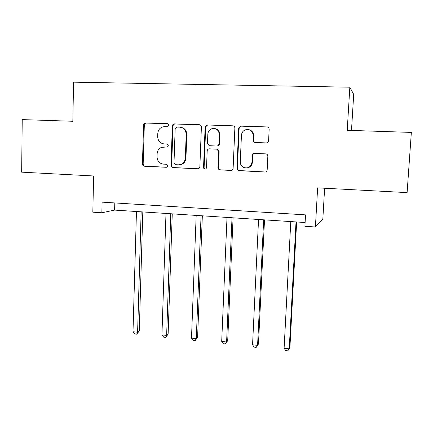 <?xml version="1.0" encoding="UTF-8"?>
<svg xmlns="http://www.w3.org/2000/svg" width="433" height="433" viewBox="0 0 433 433"><rect width="100%" height="100%" fill="white"/><g stroke="black" fill="none" stroke-linecap="round" stroke-linejoin="round"><path stroke-width="0.65" d="M168.978 125.267L168.626 124.211L167.576 123.681L145.688 122.967C144.443 123.059 143.74 123.762 143.577 125.077L142.43 163.983C142.517 165.292 143.171 166.039 144.395 166.229L166.131 167.284L167.447 166.51L167.625 165.834L166.229 164.248L163.398 164.118C159.425 163.506 157.303 161.098 157.044 156.881L157.147 153.634C157.385 150.608 158.83 148.519 161.493 147.361L167.484 146.933L168.302 145.612L166.9 144.027L164.058 143.913C160.069 143.334 157.948 140.925 157.688 136.687L157.791 133.418C158.316 129.202 160.594 126.95 164.621 126.658L167.474 126.755L168.978 125.267M101.847 212.782L102.101 202.141L305.536 214.871L304.908 226.291L315.413 226.989L317.633 187.857L407.107 192.604L411.35 132.411L347.223 130.301L349.837 87.201L73.567 82.162L72.836 121.272L22.229 119.605L21.65 172.161L93.625 175.977L92.824 212.181L101.847 212.782L114.615 210.092L305.113 222.519M266.263 142.912L266.268 142.912C267.621 142.825 268.395 142.1 268.595 140.736L269.158 129.278C269.088 127.897 268.379 127.113 267.037 126.929L240.97 126.079L240.418 126.133L238.686 128.26L236.911 168.491L238.069 170.559L264.85 172.069C266.198 171.998 266.977 171.289 267.177 169.931L267.843 156.21C267.805 154.965 267.188 154.191 265.997 153.894L254.572 153.396C253.229 153.471 252.461 154.191 252.266 155.544L251.952 162.321C250.972 166.938 248.244 168.681 243.763 167.533C241.441 166.359 240.272 164.443 240.261 161.79L241.441 135.275C241.798 132.152 243.476 130.236 246.474 129.527C250.599 129.429 252.834 131.486 253.186 135.697L252.98 140.151C253.051 141.521 253.749 142.3 255.08 142.484L266.263 142.912M201.388 127.01C201.313 125.662 200.631 124.899 199.348 124.72L174.499 123.908C173.227 124 172.507 124.709 172.339 126.035L171.008 165.346C171.084 166.667 171.749 167.425 173.005 167.614L197.675 168.81C198.958 168.74 199.689 168.047 199.867 166.721L201.388 127.01M207.342 124.98L232.786 125.814C234.101 125.992 234.794 126.766 234.865 128.13L233.122 168.307C232.932 169.649 232.18 170.353 230.865 170.423L219.996 169.893L218.789 169.438L217.945 167.587L218.611 151.436L216.998 149.196L209.393 148.833C208.094 148.914 207.353 149.623 207.174 150.955L206.514 167.701C206.032 169.227 205.15 169.525 203.878 168.594L203.548 167.56L205.118 127.134L206.216 125.272L207.342 124.98L232.786 125.814M351.493 130.441L353.701 94.399L349.837 87.201M324.62 188.225L322.834 219.147L315.413 226.989M114.799 202.936L114.615 210.092M166.954 144.032L164.058 143.913M163.961 146.966L166.959 147.079M168.004 123.768L146.419 123.059C145.179 123.151 144.476 123.849 144.319 125.164L143.166 163.95C143.253 165.254 143.902 166.001 145.125 166.191L166.581 167.23M199.873 124.807L175.149 124C173.882 124.092 173.168 124.796 172.994 126.122L171.663 165.309C171.744 166.624 172.404 167.382 173.655 167.571L198.227 168.762M176.691 127.064L175.176 128.552L173.99 163.095L175.392 164.686L178.401 164.827C182.461 164.6 184.772 162.375 185.329 158.153L186.185 134.452C185.93 130.16 183.776 127.73 179.722 127.167L176.691 127.064M179.381 164.8C183.251 164.405 185.443 162.18 185.946 158.137L185.329 158.153M180.626 127.264C184.523 127.946 186.58 130.36 186.802 134.506L185.946 158.137M209.393 148.833L217.523 149.206L219.13 151.442L218.47 167.539L219.309 169.39L220.511 169.844L231.439 170.369M207.894 125.067L206.774 125.359L205.68 127.215L204.111 167.511L204.441 168.545L205.442 169.108M219.304 134.593C218.73 129.895 216.191 127.952 211.688 128.769C209.345 129.77 208.062 131.572 207.835 134.181L207.472 143.437L209.177 145.694L216.684 146.024C217.988 145.943 218.735 145.228 218.919 143.886L219.304 134.593L219.823 134.652C219.661 131.194 217.945 129.153 214.665 128.531M219.823 134.652L219.444 143.913C219.255 145.255 218.513 145.964 217.209 146.045L209.518 145.737M248.569 129.581C251.8 130.301 253.478 132.357 253.603 135.751L253.397 140.189C253.44 141.423 254.047 142.192 255.216 142.489M246.924 167.966C250.133 167.474 251.952 165.585 252.374 162.288L251.952 162.321M254.701 153.401C253.511 153.601 252.84 154.316 252.688 155.539L252.374 162.288M267.621 127.031L241.43 126.165L240.872 126.219L239.146 128.336L237.376 168.442L238.534 170.505L265.489 172.009M136.465 211.52L133.001 331.732L137.597 332.235L139.269 331.023L142.814 211.932M139.269 331.023L136.649 334.189L137.597 332.235L141.153 211.824M136.649 334.189L134.815 333.984L133.001 331.732M165.991 213.442L161.937 334.898L166.635 335.413L168.123 334.168L172.258 213.853M168.123 334.168L165.59 337.377L166.635 335.413L170.786 213.756M165.59 337.377L163.717 337.172L161.937 334.898M196.171 215.412L191.5 338.13L196.295 338.655L197.594 337.377L202.341 215.813M197.594 337.377L195.153 340.63L196.295 338.655L201.064 215.731M195.153 340.63L193.237 340.419L191.5 338.13M227.011 217.426L221.696 341.437L226.6 341.973L227.704 340.657L233.084 217.821M227.704 340.657L225.349 343.959L226.6 341.973L232.018 217.75M225.349 343.959L223.396 343.742L221.696 341.437M258.544 219.482L252.558 344.814L257.57 345.361L258.469 344.008L264.514 219.872M252.558 344.814L254.214 347.142L256.217 347.358L257.57 345.361L263.665 219.812M290.792 221.582L284.108 348.262L289.228 348.825L289.915 347.428L296.648 221.967M284.108 348.262L285.72 350.611L287.761 350.838L289.228 348.825L296.026 221.923M167.852 123.719L167.576 123.681M166.44 167.262L166.131 167.284M145.125 166.191L144.395 166.229M143.166 163.95L142.43 163.983M144.319 125.164L143.577 125.077M146.419 123.059L145.688 122.967M198.206 168.767L197.675 168.81M173.655 167.571L173.005 167.614M171.663 165.309L171.008 165.346M172.994 126.122L172.339 126.035M175.149 124L174.499 123.908M199.829 124.791L199.348 124.72M186.802 134.506L186.185 134.452M231.346 170.369L230.865 170.423M220.511 169.844L219.996 169.893M218.47 167.539L217.945 167.587M219.13 151.442L218.611 151.436M217.085 149.141L216.554 149.131M204.111 167.511L203.548 167.56M205.68 127.215L205.118 127.134M217.209 146.045L216.684 146.024M219.444 143.913L218.919 143.886M253.397 140.189L252.98 140.151M253.603 135.751L253.186 135.697M252.688 155.539L252.266 155.544M265.234 172.009L264.85 172.069M239.444 170.759L238.984 170.813M237.376 168.442L236.911 168.491M239.146 128.336L238.686 128.26M241.43 126.165L240.97 126.079M267.415 127.015L267.037 126.929M219.309 169.39L218.789 169.438M217.523 149.206L216.998 149.196M204.441 168.545L203.878 168.594M206.774 125.359L206.216 125.272M238.534 170.505L238.069 170.559M240.872 126.219L240.418 126.133"/></g></svg>
